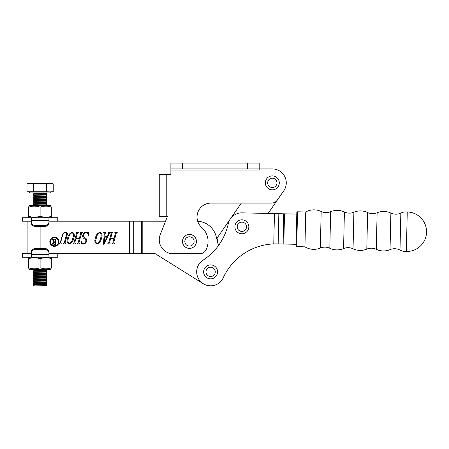 <?xml version="1.0" encoding="UTF-8"?>
<svg xmlns="http://www.w3.org/2000/svg" width="449" height="449" viewBox="0 0 449 449"><rect width="100%" height="100%" fill="white"/><g stroke="black" fill="none" stroke-linecap="round" stroke-linejoin="round"><path stroke-width="0.67" d="M159.26 174.728L170.884 174.728L170.884 170.081L259.191 170.081L259.191 163.11L259.191 168.919L272.324 168.919A13.941 13.941 0 0 1 283.746 190.864L277.269 200.108A6.971 6.971 0 0 1 271.555 203.083L210.991 203.083A13.941 13.941 0 0 0 201.769 227.486A18.594 18.594 0 0 1 205.979 249.981A6.971 6.971 0 0 1 199.788 253.747L173.207 253.747A13.941 13.941 0 0 1 160.237 234.675L167.393 216.564L159.26 216.564L159.26 174.728L159.26 216.564M210.991 203.083A13.941 13.941 0 0 0 197.7 221.239A20.216 20.216 0 0 1 216.182 236.539L218.444 245.603L216.182 236.539M259.191 168.919L170.884 168.919L170.884 163.11L259.191 163.11L259.191 168.919L272.324 168.919M165.558 221.211L142.204 221.211L165.558 221.211L167.393 216.564M170.884 168.919L170.884 170.081M241.338 203.083L217.035 238.138L218.455 245.592M268.092 213.443L283.779 190.808M399.992 250.087A11.618 11.618 0 0 0 390.035 249.633A16.849 16.849 0 0 1 376.284 249.318A11.618 11.618 0 0 0 366.799 249.1A16.849 16.849 0 0 1 353.049 248.785A11.618 11.618 0 0 0 343.569 248.572A16.849 16.849 0 0 1 329.819 248.258A11.618 11.618 0 0 0 320.333 248.039L321.17 211.473A11.618 11.618 0 0 0 330.655 211.692A16.849 16.849 0 0 1 344.405 212.007A11.618 11.618 0 0 0 353.885 212.225A16.849 16.849 0 0 1 367.636 212.54A11.618 11.618 0 0 0 377.121 212.753A16.849 16.849 0 0 1 390.871 213.067A11.618 11.618 0 0 0 400.839 213.067A12.016 12.016 0 0 1 407.254 211.973L406.351 251.474A12.016 12.016 0 0 1 399.992 250.087L400.839 213.067M297.535 211.793A0.696 0.696 0 0 0 296.823 212.472L296.059 245.929A0.696 0.696 0 0 0 296.738 246.641L304.944 246.832L305.741 211.979L297.535 211.793L296.738 246.641M321.17 211.473A16.849 16.849 0 0 0 305.741 211.979M320.333 248.039A16.849 16.849 0 0 1 304.944 246.832M265.348 182.866A6.971 6.971 0 0 0 272.324 189.837A6.971 6.971 0 0 0 279.295 182.866A6.971 6.971 0 0 0 272.324 175.89A6.971 6.971 0 0 0 265.348 182.866M54.419 245.755A4.013 4.013 0 0 0 58.432 241.742A4.013 4.013 0 0 0 54.419 237.729A4.013 4.013 0 0 0 50.406 241.742A4.013 4.013 0 0 0 54.419 245.755M54.419 237.156A4.585 4.585 0 0 0 49.833 241.742A4.585 4.585 0 0 0 54.419 246.327A4.585 4.585 0 0 0 59.004 241.742A4.585 4.585 0 0 0 54.419 237.156M27.097 253.747L27.097 221.211M108.63 242.898L111.223 233.317L110.561 232.784L110.69 232.296L113.114 232.296L112.031 233.312L110.735 238.11L114.125 238.11L115.421 233.312L114.759 232.784L114.888 232.296L117.307 232.296L116.229 233.317L113.636 242.898L114.293 243.431L114.164 243.919L111.745 243.919L112.828 242.898L113.99 238.593L110.606 238.593L109.438 242.898L110.1 243.431L109.966 243.919L107.547 243.919L108.63 242.898M96.855 244.082C94.806 242.825 94.318 240.849 95.39 238.144C95.906 235.158 97.472 233.154 100.088 232.139C102.119 233.458 102.602 235.456 101.525 238.144C101.008 241.107 99.448 243.089 96.855 244.082M73.933 242.898L76.526 233.317L75.864 232.784L75.993 232.296L78.412 232.296L77.335 233.312L76.038 238.11L79.428 238.11L80.725 233.312L80.057 232.784L80.191 232.296L82.61 232.296L81.527 233.317L78.934 242.898L79.596 243.431L79.467 243.919L77.043 243.919L78.132 242.898L79.293 238.593L75.903 238.593L74.742 242.898L75.398 243.431L75.269 243.919L72.85 243.919L73.933 242.898M66.407 234.934C66.912 233.632 66.547 232.857 65.313 232.621C63.943 232.835 63.062 233.632 62.675 235.001L60.542 242.887L61.199 243.431L61.07 243.919L59.133 243.919L60.217 242.892L62.338 235.046C62.793 233.379 63.853 232.408 65.52 232.139C67.131 232.391 67.692 233.34 67.198 234.979L65.06 242.892L65.717 243.431L65.588 243.919L63.169 243.919L64.252 242.887L66.407 234.934M273.767 243.908L278.156 243.897A58.101 45.153 91.3 0 1 278.829 243.908L296.099 244.301L283.089 244.003L283.779 213.803L283.089 244.003L278.829 243.908A58.101 45.153 91.3 0 0 278.156 243.897L273.767 243.908A58.101 58.101 0 0 0 223.288 277.695A13.941 13.941 0 0 1 201.494 282.41A13.941 13.941 0 0 1 203.049 260.162A58.101 58.101 0 0 0 228.249 223.81A13.941 13.941 0 0 1 242.191 212.854L274.457 213.589L273.767 243.908A58.101 58.101 0 0 0 223.288 277.695A13.941 13.941 0 0 1 201.494 282.41A13.941 13.941 0 0 1 203.049 260.162A58.101 58.101 0 0 0 228.249 223.81A13.941 13.941 0 0 1 242.191 212.854L296.789 214.1L274.457 213.589L273.767 243.908A58.101 58.101 0 0 0 223.288 277.695A13.941 13.941 0 0 1 203.234 283.695L155.298 253.747L48.941 253.747L57.775 253.747L57.775 257.232L31.278 257.232L31.278 252.012C31.503 249.975 32.665 248.847 34.769 248.634L34.769 249.509L45.456 249.509L45.456 248.634L34.769 248.634M142.204 253.747L142.204 221.211L48.941 221.211L57.775 221.211L57.775 217.726L48.941 217.726L48.941 222.94C48.722 224.977 47.56 226.105 45.456 226.324L45.456 225.443L34.769 225.443L34.769 226.324L45.456 226.324M69.095 244.082C67.047 242.825 66.559 240.849 67.636 238.144C68.153 235.158 69.713 233.154 72.328 232.139C74.366 233.458 74.843 235.456 73.765 238.144C73.249 241.107 71.688 243.089 69.095 244.082M83.581 235.276C83.463 236.427 83.935 237.285 85.001 237.869C86.489 238.582 87.039 239.699 86.657 241.214C86.118 242.92 84.984 243.874 83.256 244.082L81.634 243.594L80.955 244.082L81.769 241.175C81.667 242.55 82.218 243.358 83.43 243.594C84.726 243.42 85.523 242.651 85.826 241.298C85.995 240.131 85.49 239.272 84.317 238.722C82.908 237.936 82.397 236.775 82.784 235.225C83.312 233.379 84.502 232.346 86.36 232.139L88.01 232.621L88.868 232.139L88.352 235.551L87.982 235.686C88.262 234.008 87.662 232.986 86.169 232.621C84.732 232.868 83.868 233.755 83.581 235.276M105.072 233.637L104.808 236.657L107.289 236.657L108.523 234.002L108.332 232.296L110.37 232.296L109.27 233.531L104.258 243.93L103.422 244.239L104.275 233.407L103.624 232.784L103.753 232.296L106.037 232.296L105.072 233.637M155.298 253.747L203.234 283.695M69.225 243.594C71.251 242.499 72.441 240.692 72.789 238.178C73.821 235.888 73.619 234.036 72.194 232.621C70.117 233.727 68.916 235.579 68.596 238.178C67.563 240.479 67.771 242.286 69.225 243.594M96.984 243.594C99.01 242.499 100.2 240.692 100.548 238.178C101.581 235.888 101.379 234.036 99.953 232.621C97.876 233.727 96.675 235.579 96.355 238.178C95.317 240.479 95.53 242.286 96.984 243.594M104.74 237.139L104.297 242.786L107.03 237.139L104.74 237.139M55.098 244.497L55.098 242.342L54.385 242.342L53.246 243.566L54.447 244.761L55.098 244.497M56.147 245.002L54.222 245.002C53.235 245.036 52.69 244.582 52.6 243.639L53.824 242.14L52.275 239.194L53.206 239.194L54.396 242.101L55.098 242.101L55.098 239.699L54.615 239.194L56.147 239.194L55.665 239.704L55.665 244.492L56.147 245.002M182.502 241.427A6.971 6.971 0 0 0 189.472 248.398A6.971 6.971 0 0 0 196.443 241.427A6.971 6.971 0 0 0 189.472 234.457A6.971 6.971 0 0 0 182.502 241.427M203.65 271.87A6.971 6.971 0 0 0 210.62 278.846A6.971 6.971 0 0 0 217.591 271.87A6.971 6.971 0 0 0 210.62 264.899A6.971 6.971 0 0 0 203.65 271.87M234.9 226.79A6.971 6.971 0 0 0 241.871 233.766A6.971 6.971 0 0 0 248.841 226.79A6.971 6.971 0 0 0 241.871 219.819A6.971 6.971 0 0 0 234.9 226.79M31.278 253.747L22.45 253.747L22.45 257.232L31.278 257.232M45.456 248.634C47.56 248.847 48.722 249.975 48.941 252.012L48.941 257.232M48.941 252.894C48.722 250.856 47.56 249.728 45.456 249.509M34.769 249.509C32.665 249.728 31.503 250.856 31.278 252.894M34.769 226.324C32.665 226.105 31.503 224.977 31.278 222.94L31.278 217.726L48.941 217.726M31.278 217.726L22.45 217.726L22.45 221.211L31.278 221.211M45.456 225.443C47.56 225.224 48.722 224.102 48.941 222.059M31.278 222.059C31.503 224.102 32.665 225.224 34.769 225.443M45.994 285.676L33.86 285.89L45.994 285.676L47.083 284.795L33.142 284.795L47.083 285.048M33.142 284.795L34.231 284.166L45.994 284.166L47.083 283.538L33.142 283.285L47.083 283.538M33.142 283.285L34.231 282.657L45.994 282.657L47.083 282.028L33.142 281.776L47.083 282.028M33.142 281.776L34.231 281.147L45.994 281.147L47.083 280.518L33.142 280.266L47.083 280.518M33.142 280.266L34.231 279.637L45.994 279.637L47.083 279.009L33.142 278.756L47.083 279.009M33.142 278.756L34.231 278.127L45.994 278.127L47.083 277.499L33.142 277.246L47.083 277.499M33.142 277.246L34.231 276.618L45.994 276.618L47.083 275.989L33.142 275.737L47.083 275.989M33.142 275.737L34.231 275.108L45.994 275.108L47.083 274.479L33.142 274.227L47.083 274.479M33.142 274.227L34.231 273.598L45.994 273.598L47.083 272.97L33.142 272.717L47.083 272.97M33.142 272.717L34.231 272.088L45.994 272.088L47.083 271.46L33.142 271.207L47.083 271.46M33.142 271.207L34.231 270.579L45.994 270.579L47.083 269.944L33.142 269.697L47.083 269.944M46.051 205.013L33.142 204.761L46.051 205.013M33.142 204.761L34.231 204.132L45.994 204.132L47.083 203.504L33.142 203.251L47.083 203.504M33.142 203.251L34.231 202.622L45.994 202.622L47.083 201.994L33.142 201.741L47.083 201.994M33.142 201.741L34.231 201.113L45.994 201.113L47.083 200.484L33.142 200.232L47.083 200.484M33.142 200.232L34.231 199.603L45.994 199.603L47.083 198.974L33.142 198.722L47.083 198.974M33.142 198.722L34.231 198.093L45.994 198.093L47.083 197.465L33.142 197.212L47.083 197.465M33.142 197.212L34.231 196.583L45.994 196.583L47.083 195.949L33.142 195.702L47.083 195.949M33.142 195.702L34.231 195.074L45.994 195.074L47.083 194.439L33.142 194.192L47.083 194.439M33.142 194.192L34.231 193.558L45.994 193.558L47.083 192.93M28.629 191.768L29.791 192.93L50.428 192.93L51.59 191.768M53.229 183.927L53.229 191.768L49.794 191.886L46.359 191.768L46.359 183.927L49.794 183.287L53.229 183.927L51.478 183.287L39.798 183.287L46.359 183.927M26.996 183.927L28.747 183.287L33.243 183.927L39.798 183.287L30.117 183.287L26.996 183.927L26.996 191.768L33.243 191.768L33.243 183.927M46.359 191.768L33.243 191.768M28.495 268.811L29.365 269.316L50.86 269.316L51.73 268.811M40.113 267.772C36.246 269.136 32.373 269.136 28.495 267.772C28.495 269.136 28.495 269.136 28.495 267.772L28.495 258.77C28.495 257.406 28.495 257.406 28.495 258.77C28.495 257.406 28.495 257.406 28.495 258.77C32.356 257.406 36.229 257.406 40.113 258.77C43.974 257.406 47.847 257.406 51.73 258.77L51.73 267.772C47.869 269.136 43.996 269.136 40.113 267.772L40.113 258.77M51.73 267.772C51.73 269.136 51.73 269.136 51.73 267.772C51.73 269.136 51.73 269.136 51.73 267.772M51.73 258.77C51.73 257.406 51.73 257.406 51.73 258.77L51.73 258.422M51.73 206.142L50.86 205.636L29.365 205.636L28.495 206.142M40.113 207.18C43.974 205.816 47.847 205.816 51.73 207.18C51.73 205.816 51.73 205.816 51.73 207.18L51.73 216.182C51.73 217.546 51.73 217.546 51.73 216.182C51.73 217.546 51.73 217.546 51.73 216.182C47.869 217.546 43.996 217.546 40.113 216.182C36.246 217.546 32.373 217.546 28.495 216.182L28.495 207.18C32.356 205.816 36.229 205.816 40.113 207.18L40.113 216.182M28.495 207.18C28.495 205.816 28.495 205.816 28.495 207.18C28.495 205.816 28.495 205.816 28.495 207.18M28.495 216.182C28.495 217.546 28.495 217.546 28.495 216.182L28.495 216.536M166.231 174.728L166.231 216.564M182.502 163.11L182.502 168.919M247.573 163.11L247.573 168.919M343.569 248.572L344.405 212.007M366.799 249.1L367.636 212.54M390.035 249.633L390.871 213.067M329.819 248.258L330.655 211.692M353.049 248.785L353.885 212.225M376.284 249.318L377.121 212.753M267.671 182.866A4.647 4.647 0 0 0 272.324 187.514A4.647 4.647 0 0 0 276.971 182.866A4.647 4.647 0 0 0 272.324 178.214A4.647 4.647 0 0 0 267.671 182.866M129.643 253.747L129.643 221.211M40.113 248.634L40.113 226.324M141.519 253.747L141.519 221.211M133.74 253.747L133.74 221.211M278.846 213.69L278.156 243.897L278.846 213.69M284.509 213.819L283.819 244.02L284.509 213.819M184.825 241.427A4.647 4.647 0 0 0 189.472 246.074A4.647 4.647 0 0 0 194.12 241.427A4.647 4.647 0 0 0 189.472 236.78A4.647 4.647 0 0 0 184.825 241.427M205.973 271.87A4.647 4.647 0 0 0 210.62 276.517A4.647 4.647 0 0 0 215.267 271.87A4.647 4.647 0 0 0 210.62 267.222A4.647 4.647 0 0 0 205.973 271.87M237.224 226.79A4.647 4.647 0 0 0 241.871 231.443A4.647 4.647 0 0 0 246.518 226.79A4.647 4.647 0 0 0 241.871 222.143A4.647 4.647 0 0 0 237.224 226.79M31.278 254.589L48.941 254.589M48.941 220.364L31.278 220.364M406.351 251.474A19.756 19.756 0 0 0 426.55 232.178A19.756 19.756 0 0 0 407.254 211.973M45.994 284.166L47.083 284.795M45.994 282.657L47.083 283.285M45.994 281.147L47.083 281.776M45.994 279.637L47.083 280.266M45.994 278.127L47.083 278.756M45.994 276.618L47.083 277.246M45.994 275.108L47.083 275.737M45.994 273.598L47.083 274.227M45.994 272.088L47.083 272.717M45.994 270.579L47.083 271.207M46.427 269.316L47.083 269.697M46 205.636L47.083 205.013M45.994 204.132L47.083 204.761M45.994 202.622L47.083 203.251M45.994 201.113L47.083 201.741M45.994 199.603L47.083 200.232M45.994 198.093L47.083 198.722M45.994 196.583L47.083 197.212M45.994 195.074L47.083 195.702M45.994 193.558L47.083 194.192M34.231 193.558L33.142 192.93M34.231 195.074L33.142 194.439M34.231 196.583L33.142 195.949M34.231 198.093L33.142 197.465M34.231 199.603L33.142 198.974M34.231 201.113L33.142 200.484M34.231 202.622L33.142 201.994M34.231 204.132L33.142 203.504M34.225 205.636L33.142 205.013M33.798 269.316L33.142 269.697M34.231 270.579L33.142 269.944M34.231 272.088L33.142 271.46M34.231 273.598L33.142 272.97M34.231 275.108L33.142 274.479M34.231 276.618L33.142 275.989M34.231 278.127L33.142 277.499M34.231 279.637L33.142 279.009M34.231 281.147L33.142 280.518M34.231 282.657L33.142 282.028M34.231 284.166L33.142 283.538M34.231 285.676L33.142 285.048M29.365 257.232L28.495 257.732M50.86 257.232L51.73 257.732M50.86 217.726L51.73 217.221M29.365 217.726L28.495 217.221"/></g></svg>
